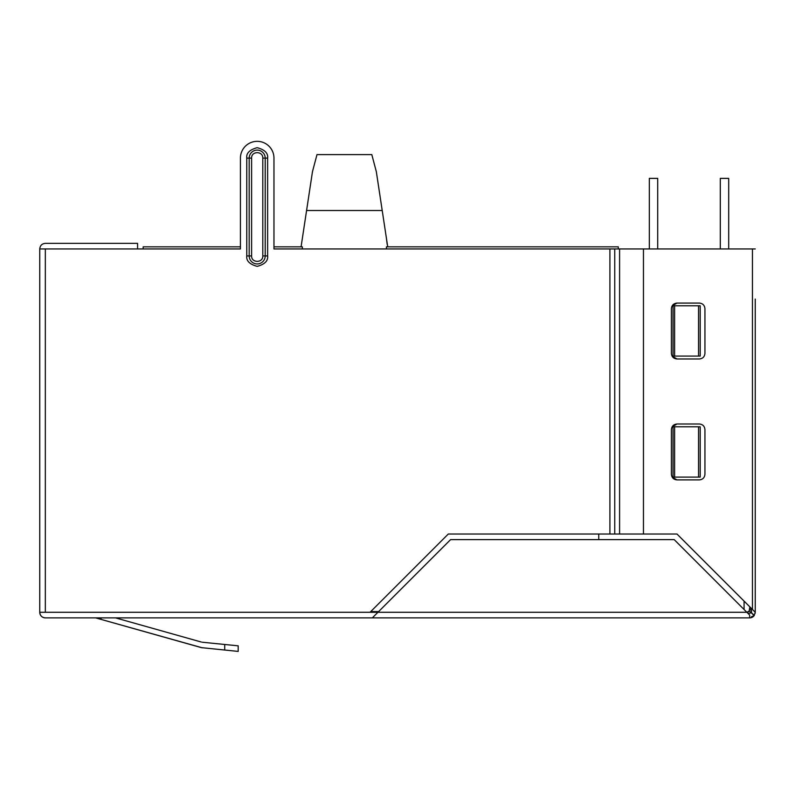 <?xml version="1.0" encoding="UTF-8"?>
<svg xmlns="http://www.w3.org/2000/svg" width="795" height="795" viewBox="0 0 795 795"><rect width="100%" height="100%" fill="white"/><g stroke="black" fill="none" stroke-linecap="round" stroke-linejoin="round"><path stroke-width="1.19" d="M387.722 246.848L376.323 171.641L382.216 210.516L376.323 171.641L371.812 154.618L316.986 154.618L312.475 171.641L301.076 246.828L302.358 246.848L273.967 246.848L273.967 158.106L273.967 248.944L609.914 248.944L609.914 534.031L643.453 534.031L643.453 248.944L619.593 248.944L619.593 534.031M386.499 238.828L387.185 244.373M306.582 210.516L382.216 210.516M386.43 248.944L386.43 246.848L618.301 246.848L618.301 248.944M143.16 248.944L143.16 246.848L240.428 246.848L240.428 158.106A16.765 16.765 0 0 1 257.192 141.341A16.765 16.765 0 0 1 273.967 158.106M302.358 248.944L302.358 246.848M598.734 534.031L598.734 539.616M744.07 609.487L744.07 601.109M370.728 611.584L378.639 611.584M657.704 248.944L657.704 178.368L649.326 178.368L649.326 248.944M720.31 248.944L720.31 178.368L728.697 178.368L728.697 248.944M202.337 647.826L95.648 617.874L201.383 647.637L238.192 651.413L238.192 645.828L202.337 642.231M674.607 426.796L672.163 426.796L676.992 423.993C673.604 424.331 671.735 426.2 671.397 429.588L671.397 474.307C671.735 477.696 673.604 479.564 676.992 479.892L672.153 477.099L674.607 477.099L674.607 426.796L700.196 426.796L700.196 477.099L674.607 477.099M672.103 356.081L674.607 356.081L674.607 305.777L700.196 305.777L700.196 356.081L674.607 356.081M674.607 305.777L672.222 305.777L676.992 303.074C673.604 303.412 671.735 305.27 671.397 308.669L671.397 353.387C671.735 356.776 673.604 358.634 676.992 358.972L672.093 356.081M673.037 426.796L673.037 477.099M673.037 305.777L673.037 356.081M747.668 613.084L746.883 612.309M748.234 611.921L749.109 611.156L746.863 612.289L749.208 611.017A2.792 2.792 0 0 1 749.109 611.156L751.553 612.538L751.464 610.481L749.665 609.487L749.208 611.017L749.665 607.817M748.552 613.392L751.355 612.816L754.147 615.618L755.25 612.289L755.25 299.069M251.608 255.93C251.25 263.125 263.115 263.195 262.787 255.93L262.787 158.106C263.145 150.911 251.28 150.851 251.608 158.106L251.608 255.93L249.183 255.93A8.01 8.01 0 0 0 257.192 263.94A8.01 8.01 0 0 0 265.202 255.93L262.787 255.93M45.335 617.874C41.946 617.536 40.088 615.678 39.75 612.289A5.585 5.585 0 0 0 45.335 617.874L372.348 617.874L377.933 612.289L373.988 616.234M609.914 534.031L448.291 534.031L370.033 612.289L377.933 612.289L450.606 539.616L674.2 539.616L749.655 615.082L749.665 617.874L372.348 617.874M747.688 613.104L749.655 615.082M751.384 616.811L754.147 615.618A5.585 5.585 0 0 1 749.655 617.874L746.863 617.874M115.504 617.874L201.383 642.052L115.504 617.874M755.25 346.769L755.25 612.289L752.458 609.487L755.25 612.289M643.453 248.944L755.25 248.944M750.45 607.479L751.464 610.481M752.458 248.944L752.458 609.487L676.992 534.031L643.453 534.031M676.992 479.892L699.352 479.892C702.74 479.564 704.608 477.696 704.936 474.307L704.936 429.588C704.608 426.2 702.74 424.331 699.352 423.993L676.992 423.993M676.992 358.972L699.352 358.972C702.74 358.634 704.608 356.776 704.936 353.387L704.936 308.669C704.608 305.27 702.74 303.412 699.352 303.074L676.992 303.074M748.84 611.464L746.863 612.289L377.933 612.289M749.655 606.664L744.07 601.08M609.914 248.944L619.593 248.944M750.53 617.804L753.263 616.562M753.61 616.234L755.2 613.054M240.428 158.106L240.428 248.944L39.75 248.944C40.088 245.556 41.946 243.687 45.335 243.359L137.575 243.359L137.575 248.944M370.033 612.289L39.75 612.289L39.75 248.944M698.547 426.796L698.547 477.099M698.547 305.777L698.547 356.081M754.346 615.33L749.248 610.948M224.707 644.477L224.707 650.062M614.754 248.944L614.754 534.031M262.787 158.106L265.202 158.106A8.01 8.01 0 0 0 257.192 150.096A8.01 8.01 0 0 0 249.183 158.106L251.608 158.106M249.183 158.106L249.183 255.93L246.768 255.93C246.172 260.859 249.65 264.338 257.192 266.365C264.745 264.338 268.223 260.859 267.627 255.93L265.202 255.93L265.202 158.106L267.627 158.106C268.223 153.177 264.745 149.698 257.192 147.681C249.65 149.698 246.172 153.177 246.768 158.106L249.183 158.106M101.045 619.394L101.045 617.874L101.045 619.394M246.768 158.106L246.768 255.93M267.627 255.93L267.627 158.106M45.335 248.944L45.335 612.289M746.942 612.279L747.996 612.051M748.174 611.961L747.509 612.21"/></g></svg>
